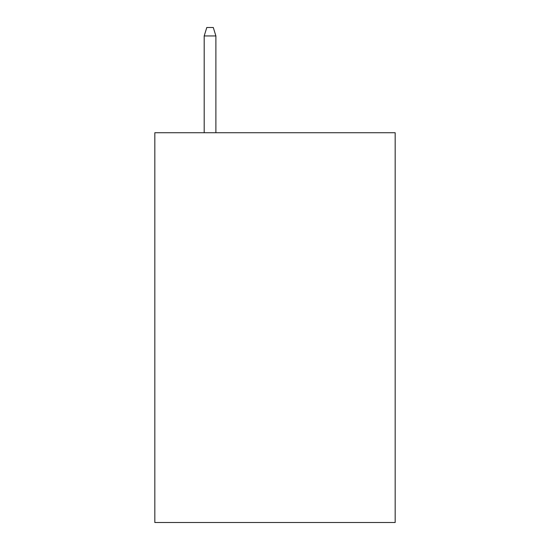 <?xml version="1.0" encoding="UTF-8"?>
<svg xmlns="http://www.w3.org/2000/svg" width="550" height="550" viewBox="0 0 550 550"><rect width="100%" height="100%" fill="white"/><g stroke="black" fill="none" stroke-linecap="round" stroke-linejoin="round"><path stroke-width="0.82" d="M395.175 132.736L395.175 522.5L154.825 522.5L154.825 132.736L395.175 132.736M215.889 132.736L215.889 35.943L204.194 35.943L204.194 132.736M204.194 35.943L206.793 27.5L213.29 27.5L215.889 35.943"/></g></svg>
